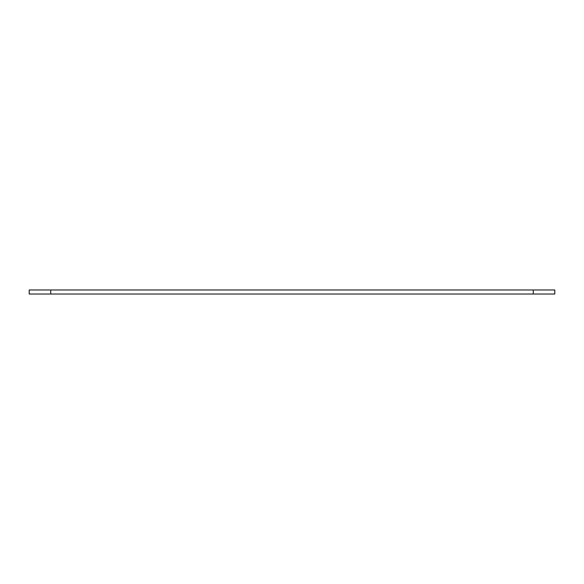 <?xml version="1.0" encoding="UTF-8"?>
<svg xmlns="http://www.w3.org/2000/svg" width="584" height="584" viewBox="0 0 584 584"><rect width="100%" height="100%" fill="white"/><g stroke="black" fill="none" stroke-linecap="round" stroke-linejoin="round"><path stroke-width="0.88" d="M29.2 294.022L50.742 294.022L50.742 289.978L29.2 289.978L29.2 294.022M533.258 289.978L533.258 294.022L554.8 294.022L554.8 289.978L50.742 289.978M50.742 294.022L533.258 294.022"/></g></svg>
